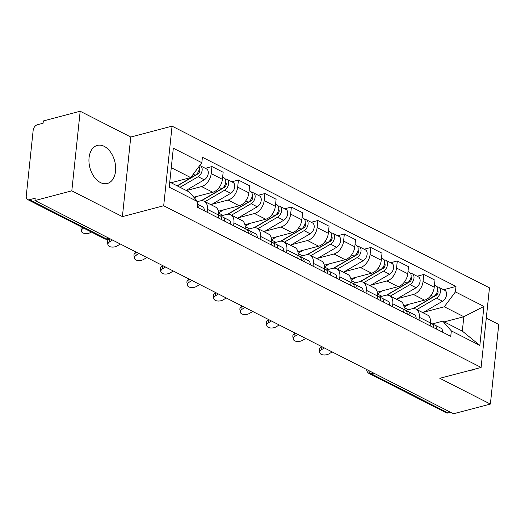 <?xml version="1.0" encoding="UTF-8"?>
<svg xmlns="http://www.w3.org/2000/svg" width="525" height="525" viewBox="0 0 525 525"><rect width="100%" height="100%" fill="white"/><g stroke="black" fill="none" stroke-linecap="round" stroke-linejoin="round"><path stroke-width="0.79" d="M100.406 182.549A19.688 12.823 75.3 0 0 107.31 183.488A19.688 12.823 75.3 0 0 115.585 166.254A19.688 12.823 75.3 0 0 104.213 146.35A19.688 12.823 75.3 0 0 97.302 145.412A19.688 12.823 75.3 0 0 89.027 162.645A19.688 12.823 75.3 0 0 100.406 182.549M470.722 370.171A19.688 12.823 75.3 0 0 473.261 369.902A19.688 12.823 75.3 0 0 475.611 368.885M80.181 111.248L71.813 190.851L34.965 200.537L453.528 413.752L490.383 404.066L439.806 378.295L481.103 367.441L489.464 287.844L172.062 126.157L130.764 137.018L80.181 111.248L43.332 120.934L43.083 123.257L37.347 124.766A5.047 3.314 -63 0 0 33.154 130.384L26.25 196.055A5.047 3.314 -63 0 0 27.661 199.579A5.047 3.314 -63 0 0 29.466 199.723L106.358 238.895A5.047 3.288 75.3 0 0 108.13 239.131L109.843 238.678M490.383 404.066L498.75 324.463L486.288 318.117M71.813 190.851L122.397 216.615L163.695 205.761L481.103 367.441M34.965 200.537L35.208 198.214L29.466 199.723M450.608 412.263L448.035 412.939A5.047 3.314 117 0 1 446.23 412.794L369.337 373.629A5.047 3.314 -63 0 0 371.142 373.774L448.035 412.939M403.791 305.629L424.594 300.162A11.609 7.619 -63 0 0 434.234 287.247L434.976 280.166L423.773 274.463L423.032 281.538A11.609 7.619 117 0 1 413.392 294.453L397.333 298.673M419.278 317.277L430.48 322.987A11.609 7.619 -63 0 0 427.232 314.875L416.023 309.173A11.609 7.619 117 0 1 419.278 317.277L418.976 320.145M430.48 322.987L430.178 325.854M417.119 276.209L423.773 274.463M405.877 310.419L411.876 308.844A11.609 7.619 117 0 1 416.023 309.173M377.311 292.143L398.114 286.67A11.609 7.619 -63 0 0 407.754 273.755L408.502 266.68L397.294 260.971L396.552 268.052A11.609 7.619 117 0 1 386.912 280.967L370.853 285.187M403.699 312.368L404.001 309.494A11.609 7.619 -63 0 0 400.752 301.389L389.55 295.687A11.609 7.619 117 0 1 392.798 303.791L392.497 306.659M390.639 262.723L397.294 260.971M379.404 296.933L385.402 295.352A11.609 7.619 117 0 1 389.55 295.687M350.831 278.65L371.634 273.184A11.609 7.619 -63 0 0 381.275 260.269L382.023 253.194L370.821 247.485L370.072 254.566A11.609 7.619 117 0 1 360.432 267.481L344.38 271.701M377.219 298.876L377.521 296.008A11.609 7.619 -63 0 0 374.273 287.903L363.07 282.194A11.609 7.619 117 0 1 366.319 290.299L366.017 293.173M364.166 249.237L370.821 247.485M352.925 283.441L358.923 281.866A11.609 7.619 117 0 1 363.07 282.194M324.358 265.164L345.155 259.698A11.609 7.619 -63 0 0 354.795 246.783L355.543 239.702L344.341 233.999L343.593 241.073A11.609 7.619 117 0 1 333.952 253.988L317.901 258.208M350.739 285.39L351.041 282.522A11.609 7.619 -63 0 0 347.793 274.418L336.591 268.708A11.609 7.619 117 0 1 339.839 276.813L339.537 279.681M337.687 235.745L344.341 233.999M326.445 269.955L332.443 268.38A11.609 7.619 117 0 1 336.591 268.708M297.878 251.678L318.682 246.205A11.609 7.619 -63 0 0 328.322 233.297L329.063 226.216L317.861 220.507L317.12 227.588A11.609 7.619 117 0 1 307.473 240.502L291.421 244.722M324.26 271.904L324.562 269.03A11.609 7.619 -63 0 0 321.313 260.925L310.111 255.222A11.609 7.619 117 0 1 313.359 263.327L313.058 266.195M311.207 222.259L317.861 220.507M299.965 256.469L305.963 254.887A11.609 7.619 117 0 1 310.111 255.222M271.399 238.186L292.202 232.719A11.609 7.619 -63 0 0 301.842 219.804L302.584 212.73L291.382 207.021L290.64 214.102A11.609 7.619 117 0 1 281 227.017L264.941 231.236M297.78 258.412L298.082 255.544A11.609 7.619 -63 0 0 294.833 247.439L283.631 241.73A11.609 7.619 117 0 1 286.88 249.841L286.578 252.709M284.727 208.773L291.382 207.021M273.486 242.977L279.484 241.402A11.609 7.619 117 0 1 283.631 241.73M244.919 224.7L265.722 219.233A11.609 7.619 -63 0 0 275.363 206.318L276.104 199.238L264.902 193.535L264.16 200.609A11.609 7.619 117 0 1 254.52 213.524L238.462 217.744M271.307 244.926L271.609 242.058A11.609 7.619 -63 0 0 268.354 233.953L257.152 228.244A11.609 7.619 117 0 1 260.4 236.348L260.105 239.223M258.248 195.28L264.902 193.535M247.006 229.491L253.004 227.916A11.609 7.619 117 0 1 257.152 228.244M218.439 211.214L239.243 205.748A11.609 7.619 -63 0 0 248.883 192.832L249.624 185.752L238.422 180.042L237.681 187.123A11.609 7.619 117 0 1 228.04 200.038L211.982 204.258M244.827 231.44L245.129 228.565A11.609 7.619 -63 0 0 241.881 220.461L230.678 214.758A11.609 7.619 117 0 1 233.927 222.863L233.625 225.73M231.768 181.794L238.422 180.042M220.533 216.005L226.524 214.423A11.609 7.619 117 0 1 230.678 214.758M193.817 197.236L212.763 192.255A11.609 7.619 -63 0 0 222.403 179.34L223.151 172.266L211.949 166.556L211.201 173.637A11.609 7.619 117 0 1 201.561 186.552L186.375 190.542M218.348 217.947L218.649 215.079A11.609 7.619 -63 0 0 215.401 206.975L204.199 201.265A11.609 7.619 117 0 1 207.447 209.377L207.145 212.244M205.288 168.308L211.949 166.556M197.623 201.574L200.051 200.937A11.609 7.619 117 0 1 204.199 201.265M444.202 321.877L463.831 316.719L444.314 306.771L423.813 312.165M432.357 323.905L442.805 321.162L462.322 331.104L463.831 316.719L483.938 306.416L479.837 345.404L451.323 330.881L442.805 321.162M169.759 182.077L189.217 191.986L197.741 201.705L197.164 207.158L450.752 336.335L451.323 330.881M197.741 201.705L169.227 187.182L173.322 148.194L201.836 162.717L190.732 177.601L171.275 167.692M444.314 306.771L455.424 291.893L455.995 286.44L202.414 157.264L201.836 162.717M455.424 291.893L483.938 306.416M172.062 126.157L163.695 205.761M130.764 137.018L122.397 216.615M171.098 182.759L190.732 177.601M443.599 289.702L455.995 286.44M479.837 345.404L462.322 331.104M324.332 347.937L321.549 349.689A5.808 3.235 171.3 0 0 319.712 352.557A5.808 3.235 171.3 0 0 323.367 354.933A5.808 3.235 171.3 0 0 329.359 353.666L332.141 351.914M319.712 352.557L319.298 349.86A5.808 3.235 -8.7 0 1 321.136 346.992L321.74 346.618M430.487 322.875L431.832 323.558A6.307 4.141 117 0 1 433.63 327.613M433.013 324.68L433.663 324.732A6.307 4.141 117 0 1 434.72 325.027A6.307 4.141 117 0 1 436.518 329.083M434.72 325.027L440.829 328.138A6.307 4.141 117 0 1 442.627 332.194M413.424 308.615L436.137 295.358A3.032 1.988 -63 0 0 437.922 292.911A3.032 1.988 -63 0 0 437.548 290.371M416.811 309.573L436.465 298.102A6.307 4.141 -63 0 0 440.344 292.379A6.307 4.141 -63 0 0 438.697 287.201A6.307 4.141 -63 0 0 437.023 286.912M422.92 312.683L442.575 301.212A6.307 4.141 -63 0 0 446.453 295.49A6.307 4.141 -63 0 0 444.806 290.312L438.697 287.201M435.54 294.912L437.102 294.499M413.004 308.641L433.578 296.632A6.307 4.141 -63 0 0 437.456 290.909A6.307 4.141 -63 0 0 435.809 285.731L434.464 285.049M404.033 307.191L409.113 304.231M297.852 334.451L295.07 336.197A5.808 3.235 171.3 0 0 293.232 339.065A5.808 3.235 171.3 0 0 296.887 341.447A5.808 3.235 171.3 0 0 302.879 340.174L305.662 338.428M293.232 339.065L292.825 336.374A5.808 3.235 -8.7 0 1 294.656 333.506L295.26 333.126M404.014 309.382L405.359 310.072A6.307 4.141 117 0 1 407.151 314.127M406.534 311.194L407.183 311.246A6.307 4.141 117 0 1 408.24 311.542A6.307 4.141 117 0 1 410.038 315.597M408.24 311.542L414.35 314.652A6.307 4.141 117 0 1 416.148 318.708M271.379 320.965L268.59 322.711A5.808 3.235 171.3 0 0 266.759 325.579A5.808 3.235 171.3 0 0 270.408 327.961A5.808 3.235 171.3 0 0 276.399 326.688L279.182 324.942M266.759 325.579L266.346 322.888A5.808 3.235 -8.7 0 1 268.177 320.02L268.78 319.64M377.534 295.897L378.879 296.579A6.307 4.141 117 0 1 380.671 300.635M380.054 297.701L380.704 297.754A6.307 4.141 117 0 1 381.76 298.049A6.307 4.141 117 0 1 383.558 302.105M381.76 298.049L387.87 301.166A6.307 4.141 117 0 1 389.668 305.222M386.945 295.122L409.658 281.866A3.032 1.988 -63 0 0 411.442 279.425A3.032 1.988 -63 0 0 411.068 276.885M390.331 296.08L409.986 284.609A6.307 4.141 -63 0 0 413.864 278.887A6.307 4.141 -63 0 0 412.217 273.715A6.307 4.141 -63 0 0 410.543 273.427M396.441 299.197L416.095 287.726A6.307 4.141 -63 0 0 419.974 282.004A6.307 4.141 -63 0 0 418.327 276.826L412.217 273.715M409.067 281.42L410.622 281.013M386.525 295.148L407.098 283.139A6.307 4.141 -63 0 0 410.977 277.417A6.307 4.141 -63 0 0 409.329 272.245L407.984 271.556M377.56 293.705L382.64 290.738M360.465 281.636L383.178 268.38A3.032 1.988 -63 0 0 384.963 265.932A3.032 1.988 -63 0 0 384.589 263.399M363.851 282.594L383.506 271.123A6.307 4.141 -63 0 0 387.384 265.401A6.307 4.141 -63 0 0 385.737 260.223A6.307 4.141 -63 0 0 384.07 259.941M369.961 285.705L389.616 274.234A6.307 4.141 -63 0 0 393.494 268.511A6.307 4.141 -63 0 0 391.847 263.34L385.737 260.223M382.587 267.934L384.142 267.527M360.045 281.662L380.618 269.653A6.307 4.141 -63 0 0 384.497 263.931A6.307 4.141 -63 0 0 382.856 258.753L381.511 258.07M351.081 280.219L356.16 277.252M244.899 307.473L242.11 309.225A5.808 3.235 171.3 0 0 240.279 312.093A5.808 3.235 171.3 0 0 243.935 314.468A5.808 3.235 171.3 0 0 249.92 313.202L252.702 311.45M240.279 312.093L239.866 309.402A5.808 3.235 -8.7 0 1 241.697 306.528L242.301 306.154M351.054 282.411L352.4 283.093A6.307 4.141 117 0 1 354.191 287.149M353.574 284.215L354.224 284.268A6.307 4.141 117 0 1 355.287 284.563A6.307 4.141 117 0 1 357.079 288.619M355.287 284.563L361.397 287.674A6.307 4.141 117 0 1 363.188 291.729M218.42 293.987L215.631 295.733A5.808 3.235 171.3 0 0 213.8 298.6A5.808 3.235 171.3 0 0 217.455 300.983A5.808 3.235 171.3 0 0 223.44 299.709L226.229 297.964M213.8 298.6L213.386 295.91A5.808 3.235 -8.7 0 1 215.217 293.042L215.821 292.661M324.575 268.918L325.92 269.607A6.307 4.141 117 0 1 327.712 273.663M327.101 270.729L327.751 270.782A6.307 4.141 117 0 1 328.808 271.077A6.307 4.141 117 0 1 330.599 275.133M328.808 271.077L334.917 274.188A6.307 4.141 117 0 1 336.709 278.243M191.94 280.501L189.157 282.247A5.808 3.235 171.3 0 0 187.32 285.114A5.808 3.235 171.3 0 0 190.975 287.497A5.808 3.235 171.3 0 0 196.96 286.223L199.749 284.478M187.32 285.114L186.907 282.424A5.808 3.235 -8.7 0 1 188.744 279.556L189.341 279.175M298.095 255.432L299.44 256.121A6.307 4.141 117 0 1 301.238 260.17M300.622 257.237L301.271 257.296A6.307 4.141 117 0 1 302.328 257.585A6.307 4.141 117 0 1 304.119 261.64M302.328 257.585L308.438 260.702A6.307 4.141 117 0 1 310.229 264.757M333.985 268.15L356.698 254.894A3.032 1.988 -63 0 0 358.49 252.446A3.032 1.988 -63 0 0 358.109 249.907M337.372 269.108L357.026 257.637A6.307 4.141 -63 0 0 360.905 251.915A6.307 4.141 -63 0 0 359.258 246.737A6.307 4.141 -63 0 0 357.591 246.448M343.481 272.219L363.136 260.748A6.307 4.141 -63 0 0 367.014 255.025A6.307 4.141 -63 0 0 365.367 249.848L359.258 246.737M356.108 254.448L357.669 254.034M333.565 268.177L354.139 256.167A6.307 4.141 -63 0 0 358.017 250.445A6.307 4.141 -63 0 0 356.377 245.267L355.031 244.584M324.601 266.726L329.68 263.767M307.512 254.658L330.218 241.402A3.032 1.988 -63 0 0 332.01 238.96A3.032 1.988 -63 0 0 331.636 236.421M310.892 255.616L330.547 244.151A6.307 4.141 -63 0 0 334.425 238.422A6.307 4.141 -63 0 0 332.784 233.251A6.307 4.141 -63 0 0 331.111 232.962M317.008 258.733L336.656 247.262A6.307 4.141 -63 0 0 340.535 241.539A6.307 4.141 -63 0 0 338.894 236.362L332.784 233.251M329.628 240.955L331.19 240.548M307.086 254.684L327.659 242.681A6.307 4.141 -63 0 0 331.544 236.952A6.307 4.141 -63 0 0 329.897 231.781L328.552 231.092M298.121 253.24L303.201 250.274M281.033 241.172L303.739 227.916A3.032 1.988 -63 0 0 305.53 225.468A3.032 1.988 -63 0 0 305.156 222.935M284.419 242.13L304.067 230.659A6.307 4.141 -63 0 0 307.945 224.936A6.307 4.141 -63 0 0 306.305 219.758A6.307 4.141 -63 0 0 304.631 219.476M290.528 245.241L310.177 233.776A6.307 4.141 -63 0 0 314.062 228.047A6.307 4.141 -63 0 0 312.414 222.876L306.305 219.758M303.148 227.469L304.71 227.062M280.613 241.198L301.186 229.189A6.307 4.141 -63 0 0 305.064 223.466A6.307 4.141 -63 0 0 303.417 218.288L302.072 217.606M271.642 239.754L276.721 236.788M165.46 267.008L162.678 268.761A5.808 3.235 171.3 0 0 160.84 271.628A5.808 3.235 171.3 0 0 164.496 274.004A5.808 3.235 171.3 0 0 170.481 272.738L173.27 270.985M160.84 271.628L160.427 268.938A5.808 3.235 -8.7 0 1 162.264 266.063L162.862 265.689M271.615 241.946L272.961 242.629A6.307 4.141 117 0 1 274.759 246.684M274.142 243.751L274.792 243.803A6.307 4.141 117 0 1 275.848 244.099A6.307 4.141 117 0 1 277.64 248.154M275.848 244.099L281.958 247.209A6.307 4.141 117 0 1 283.756 251.265M254.553 227.686L277.259 214.43A3.032 1.988 -63 0 0 279.051 211.982A3.032 1.988 -63 0 0 278.677 209.449M257.939 228.644L277.587 217.173A6.307 4.141 -63 0 0 281.472 211.45A6.307 4.141 -63 0 0 279.825 206.273A6.307 4.141 -63 0 0 278.152 205.984M264.049 231.755L283.703 220.283A6.307 4.141 -63 0 0 287.582 214.561A6.307 4.141 -63 0 0 285.935 209.383L279.825 206.273M276.668 213.983L278.23 213.57M254.133 227.712L274.706 215.703A6.307 4.141 -63 0 0 278.585 209.98A6.307 4.141 -63 0 0 276.938 204.802L275.592 204.12M245.162 226.268L250.241 223.302M138.981 253.523L136.198 255.268A5.808 3.235 171.3 0 0 134.361 258.142A5.808 3.235 171.3 0 0 138.016 260.518A5.808 3.235 171.3 0 0 144.007 259.245L146.79 257.499M134.361 258.142L133.947 255.445A5.808 3.235 -8.7 0 1 135.785 252.577L136.388 252.203M245.136 228.454L246.481 229.143A6.307 4.141 117 0 1 248.279 233.198M247.662 230.265L248.312 230.317A6.307 4.141 117 0 1 249.368 230.613A6.307 4.141 117 0 1 251.167 234.668M249.368 230.613L255.478 233.723A6.307 4.141 117 0 1 257.276 237.779M228.073 214.193L250.786 200.937A3.032 1.988 -63 0 0 252.571 198.496A3.032 1.988 -63 0 0 252.197 195.956M231.459 215.158L251.114 203.687A6.307 4.141 -63 0 0 254.993 197.964A6.307 4.141 -63 0 0 253.345 192.787A6.307 4.141 -63 0 0 251.672 192.498M237.569 218.269L257.224 206.798A6.307 4.141 -63 0 0 261.102 201.075A6.307 4.141 -63 0 0 259.455 195.897L253.345 192.787M250.189 200.491L251.751 200.084M227.653 214.226L248.227 202.217A6.307 4.141 -63 0 0 252.105 196.494A6.307 4.141 -63 0 0 250.458 191.317L249.113 190.627M218.689 212.776L223.768 209.81M112.501 240.037L109.718 241.782A5.808 3.235 171.3 0 0 107.881 244.65A5.808 3.235 171.3 0 0 111.536 247.032A5.808 3.235 171.3 0 0 117.528 245.759L120.31 244.013M107.881 244.65L107.474 241.959A5.808 3.235 -8.7 0 1 109.305 239.092L109.909 238.711M218.662 214.968L220.008 215.657A6.307 4.141 117 0 1 221.799 219.706M221.183 216.773L221.832 216.832A6.307 4.141 117 0 1 222.889 217.127A6.307 4.141 117 0 1 224.687 221.176M222.889 217.127L228.998 220.238A6.307 4.141 117 0 1 230.797 224.293M201.593 200.707L224.306 187.451A3.032 1.988 -63 0 0 226.091 185.003A3.032 1.988 -63 0 0 225.717 182.47M204.98 201.666L224.634 190.194A6.307 4.141 -63 0 0 228.513 184.472A6.307 4.141 -63 0 0 226.866 179.294A6.307 4.141 -63 0 0 225.192 179.012M211.089 204.783L230.744 193.312A6.307 4.141 -63 0 0 234.623 187.589A6.307 4.141 -63 0 0 232.975 182.411L226.866 179.294M223.716 187.005L225.271 186.598M201.173 200.734L221.747 188.724A6.307 4.141 -63 0 0 225.625 183.002A6.307 4.141 -63 0 0 223.978 177.824L222.633 177.142M194.467 197.971L197.288 196.324M83.593 228.073L83.239 228.296A5.808 3.235 171.3 0 0 81.408 231.164A5.808 3.235 171.3 0 0 85.057 233.546A5.808 3.235 171.3 0 0 91.048 232.273L91.403 232.05M81.408 231.164L80.994 228.473A5.808 3.235 -8.7 0 1 81.382 226.944M197.446 204.533A6.307 4.141 117 0 1 198.207 207.69M197.479 204.179L202.525 206.752A6.307 4.141 117 0 1 204.317 210.801M177.325 185.929L197.827 173.965A3.032 1.988 -63 0 0 199.618 171.518A3.032 1.988 -63 0 0 199.238 168.984M180.009 187.3L198.155 176.708A6.307 4.141 -63 0 0 202.033 170.986A6.307 4.141 -63 0 0 200.386 165.808A6.307 4.141 -63 0 0 199.71 165.572M186.119 190.411L204.264 179.819A6.307 4.141 -63 0 0 208.143 174.097A6.307 4.141 -63 0 0 206.496 168.919L200.386 165.808M197.236 173.519L198.791 173.106M177.122 185.83L195.267 175.238A6.307 4.141 -63 0 0 199.093 166.399M201.561 186.552L212.763 192.255M228.04 200.038L239.243 205.748M254.52 213.524L265.722 219.233M281 227.017L292.202 232.719M307.473 240.502L318.682 246.205M333.952 253.988L345.155 259.698M360.432 267.481L371.634 273.184M386.912 280.967L398.114 286.67M413.392 294.453L424.594 300.162M233.927 222.863L245.129 228.565M260.4 236.348L271.609 242.058M286.88 249.841L298.082 255.544M313.359 263.327L324.562 269.03M339.839 276.813L351.041 282.522M366.319 290.299L377.521 296.008M392.798 303.791L404.001 309.494M207.447 209.377L218.649 215.079M237.681 187.123L248.883 192.832M264.16 200.609L275.363 206.318M290.64 214.102L301.842 219.804M317.12 227.588L328.322 233.297M343.593 241.073L354.795 246.783M370.072 254.566L381.275 260.269M396.552 268.052L407.754 273.755M423.032 281.538L434.234 287.247M211.201 173.637L222.403 179.34M368.609 370.492A5.047 3.288 75.3 0 0 371.142 373.774L373.721 373.098M108.931 238.212L106.358 238.895A5.047 3.314 -63 0 1 104.554 238.75A5.047 5.047 0 0 0 108.13 239.131M321.136 346.992L321.549 349.689M437.489 290.732L437.916 290.948M436.465 298.102L442.575 301.212M404.06 307.552L408.391 309.757M431.032 295.332L433.578 296.632M294.656 333.506L295.07 336.197M268.177 320.02L268.59 322.711M411.009 277.246L411.436 277.463M409.986 284.609L416.095 287.726M377.58 294.066L381.911 296.271M404.552 281.846L407.098 283.139M384.53 263.76L384.956 263.97M383.506 271.123L389.616 274.234M351.1 280.58L355.432 282.785M378.072 268.36L380.618 269.653M241.697 306.528L242.11 309.225M215.217 293.042L215.631 295.733M188.744 279.556L189.157 282.247M358.057 250.268L358.477 250.484M357.026 257.637L363.136 260.748M324.621 267.087L328.952 269.292M351.592 254.868L354.139 256.167M331.577 236.782L331.997 236.998M330.547 244.151L336.656 247.262M298.147 253.601L302.472 255.806M325.119 241.382L327.659 242.681M305.097 223.296L305.517 223.512M304.067 230.659L310.177 233.776M271.668 240.115L275.993 242.32M298.64 227.896L301.186 229.189M162.264 266.063L162.678 268.761M278.618 209.803L279.037 210.02M277.587 217.173L283.703 220.283M245.188 226.623L249.519 228.834M272.16 214.403L274.706 215.703M135.785 252.577L136.198 255.268M252.138 196.317L252.564 196.534M251.114 203.687L257.224 206.798M218.708 213.137L223.04 215.342M245.68 200.918L248.227 202.217M109.305 239.092L109.718 241.782M225.658 182.831L226.085 183.048M224.634 190.194L230.744 193.312M219.201 187.432L221.747 188.724M83.173 227.857L83.239 228.296M199.178 169.339L199.605 169.555M198.155 176.708L204.264 179.819M193.259 174.215L195.267 175.238M104.554 238.75L27.661 199.579M366.594 369.469A5.047 5.047 0 0 0 369.337 373.629"/></g></svg>

